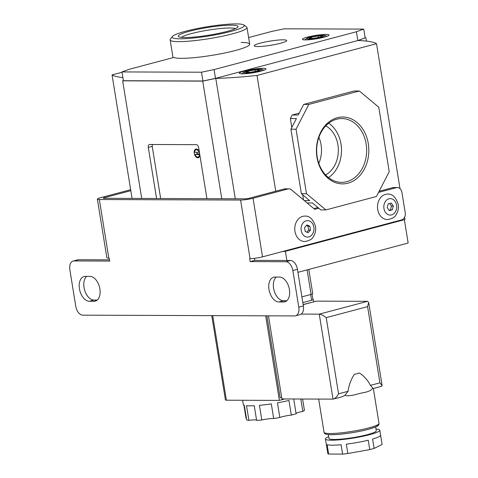 <?xml version="1.0" encoding="UTF-8"?>
<svg xmlns="http://www.w3.org/2000/svg" width="478" height="478" viewBox="0 0 478 478"><rect width="100%" height="100%" fill="white"/><g stroke="black" fill="none" stroke-linecap="round" stroke-linejoin="round"><path stroke-width="0.72" d="M404.37 219.689L408.152 243.039L297.931 272.323M286.884 260.486L285.396 251.291M199.296 151.58A4.493 2.725 -104.9 0 0 195.908 149.058A4.493 2.725 -104.9 0 0 194.271 153.39A4.493 2.725 -104.9 0 0 198.215 157.74A4.493 2.725 -104.9 0 0 199.888 155.242M152.793 144.505A2.187 1.326 -104.9 0 0 152.243 146.501L160.668 198.519M199.756 154.424L199.451 154.508A3.74 2.271 -104.9 0 1 198.017 157.017A3.74 2.271 -104.9 0 1 195.018 154.49L197.318 153.88A3.74 2.271 75.1 0 1 197.032 152.781A3.74 2.271 75.1 0 1 196.978 152.303M196.1 149.787A3.74 2.271 -104.9 0 1 199.099 152.309L194.666 152.297A3.74 2.271 -104.9 0 1 196.1 149.787L197.557 149.399M199.099 152.309L199.404 152.231M195.018 154.49L199.451 154.508M197.318 153.88L199.673 153.892M255.103 69.872L259.393 69.884L256.943 71.114L250.203 72.327L245.913 72.309L248.363 71.085L255.103 69.872L255.354 71.401M248.56 72.321L248.363 71.085M320.021 37.176L322.471 35.946L318.175 35.934L311.435 37.147L308.985 38.371L313.275 38.389L320.021 37.176M311.638 38.383L311.435 37.147M318.426 37.463L318.175 35.934M283.084 39.829A16.467 2.115 -9.2 0 0 264.866 42.064A16.467 2.115 -9.2 0 0 254.188 45.816A16.467 2.115 -9.2 0 0 257.803 46.545A16.467 2.115 -9.2 0 0 276.021 44.311A16.467 2.115 -9.2 0 0 286.698 40.552A16.467 2.115 -9.2 0 0 283.084 39.829M121.974 71.927L201.489 72.214L202.917 81.009L123.402 80.716L121.974 71.927L129.317 69.268L173.753 57.462A38.915 4.995 -9.2 0 0 181.395 58.34A38.915 4.995 -9.2 0 0 224.463 53.052A38.915 4.995 -9.2 0 0 249.689 44.179A38.915 4.995 -9.2 0 0 241.151 42.458M326.068 34.41A13.474 1.727 -9.2 0 0 311.16 36.244A13.474 1.727 -9.2 0 0 302.431 39.316A13.474 1.727 -9.2 0 0 305.382 39.907A13.474 1.727 -9.2 0 0 320.29 38.079A13.474 1.727 -9.2 0 0 329.025 35.008A13.474 1.727 -9.2 0 0 326.068 34.41M201.489 72.214L214.06 69.579L356.415 31.757L363.752 29.104L284.237 28.811L271.665 31.446L248.62 37.571M202.917 81.009L215.488 78.374L357.837 40.546L365.174 37.893L363.752 29.104M214.06 69.579L215.488 78.374M356.415 31.757L357.837 40.546M316.962 157.274A33.43 26.206 -89.8 0 1 337.325 117.725A33.43 26.206 -89.8 0 1 368.293 143.639A33.43 26.206 -89.8 0 1 347.924 183.182A33.43 26.206 -89.8 0 1 316.962 157.274M366.154 143.95A31.889 24.999 90.2 0 0 340.838 118.586A31.889 24.999 90.2 0 0 317.183 156.957A31.889 24.999 90.2 0 0 340.605 182.315A31.889 24.999 90.2 0 0 366.154 143.95M180.146 38.802A36.519 4.69 -9.2 0 0 222.736 33.376A36.519 4.69 -9.2 0 0 243.84 24.964A36.519 4.69 -9.2 0 0 236.228 23.9A36.519 4.69 -9.2 0 0 198.035 28.411A36.519 4.69 -9.2 0 0 172.343 36.543A36.519 4.69 -9.2 0 0 180.146 38.802M243.84 24.964L246.552 26.888A38.915 4.995 170.8 0 1 246.983 27.473A38.915 4.995 170.8 0 1 221.756 36.346A38.915 4.995 170.8 0 1 178.688 41.634A38.915 4.995 170.8 0 1 170.15 39.919A38.915 4.995 170.8 0 1 170.371 39.226L172.343 36.543M184.938 37.529A30.281 3.89 170.8 0 1 178.629 36.645A30.281 3.89 170.8 0 1 196.123 29.666A30.281 3.89 170.8 0 1 231.436 25.173A30.281 3.89 170.8 0 1 237.907 27.049A30.281 3.89 170.8 0 1 216.606 33.789A30.281 3.89 170.8 0 1 184.938 37.529M235.445 28.626A27.885 3.579 -9.2 0 0 229.978 28.005A27.885 3.579 -9.2 0 0 201.722 31.273A27.885 3.579 -9.2 0 0 181.467 37.374M262.996 68.348A13.474 1.727 -9.2 0 0 248.088 70.182A13.474 1.727 -9.2 0 0 239.359 73.254A13.474 1.727 -9.2 0 0 242.31 73.845A13.474 1.727 -9.2 0 0 257.218 72.017A13.474 1.727 -9.2 0 0 265.953 68.946A13.474 1.727 -9.2 0 0 262.996 68.348M328.511 177.595A30.717 24.079 90.2 0 0 340.993 144.099A30.717 24.079 90.2 0 0 328.709 123.21M325.614 174.936A26.726 20.954 90.2 0 0 337.928 144.912A26.726 20.954 90.2 0 0 325.793 125.851M318.802 163.392A26.726 20.954 90.2 0 0 321.073 144.852A26.726 20.954 90.2 0 0 318.898 137.347M303.691 104.407L354.252 90.969L359.366 90.987L308.8 104.425L303.691 104.407L298.218 115.031L292.178 115.007L299.192 113.143M291.807 127.489L290.355 118.55L296.396 118.568L290.923 129.191L301.367 193.668L306.476 193.686L296.037 129.215L308.8 104.425M304.325 200.605L309.684 200.623L301.367 193.668M359.366 90.987L378.773 107.227L389.217 171.698L376.449 196.488L325.888 209.926L320.78 209.902L312.457 202.947L307.097 202.923M302.705 194.785L303.542 199.953M290.355 118.55L292.178 115.007M365.156 37.768L358.279 40.528A119.739 15.374 170.8 0 1 376.521 43.689L257.009 75.446L275.752 191.2M285.402 250.771L285.486 251.279L404.997 219.522L404.621 217.191M376.521 43.689L399.99 188.607M156.569 198.507L148.294 147.415A2.993 1.816 75.1 0 1 149.381 144.529A2.993 1.816 75.1 0 1 149.674 144.493L196.321 144.661A2.993 1.816 75.1 0 1 198.651 147.6L206.926 198.693M221.774 198.746L202.726 81.129L122.667 80.836L141.721 198.454M282.205 251.619A119.739 15.374 -9.2 0 0 285.486 251.279M122.888 77.579A119.739 15.374 170.8 0 1 112.055 74.921L122.033 72.268M122.667 80.836L123.378 80.585M202.726 81.129L215.787 78.392A119.739 15.374 -9.2 0 0 257.009 75.446M112.055 74.921L132.059 198.418M365.909 37.774L366.447 41.114M215.787 78.392L235.284 198.794M290.923 129.191L296.037 129.215M325.888 209.926L306.476 193.686M261.801 419.995L259.429 405.344A29.935 3.842 170.8 0 0 271.301 403.868L273.673 418.525A9.458 1.213 170.8 0 0 273.177 418.513A9.458 1.213 170.8 0 0 261.801 419.995A29.935 3.842 170.8 0 1 256.626 420.377L254.254 405.72A29.935 3.842 170.8 0 1 249.886 405.84A29.935 3.842 170.8 0 1 246.523 405.697L248.895 420.347A29.935 3.842 170.8 0 1 246.684 419.941L244.312 405.284A29.935 3.842 170.8 0 1 243.32 404.519L242.627 400.265M248.895 420.347A9.458 1.213 170.8 0 1 254.553 419.881A9.458 1.213 170.8 0 1 256.602 420.234M294.334 398.993A29.935 3.842 170.8 0 1 293.749 399.166L296.121 413.817A29.935 3.842 170.8 0 1 291.323 415.095L288.951 400.439A29.935 3.842 170.8 0 1 277.467 402.846L279.839 417.503A29.935 3.842 170.8 0 1 273.673 418.525M300.823 399.016L302.825 411.391A29.935 3.842 170.8 0 0 304.426 410.351L302.592 399.022M375.636 426.938L376.258 430.756A23.948 3.077 170.8 0 1 360.729 436.217A23.948 3.077 170.8 0 1 334.23 439.473A23.948 3.077 170.8 0 1 328.978 438.416L328.356 434.592M373.3 388.435L372.709 388.028C371.693 390.203 368.496 391.775 363.131 392.743C358.07 393.502 351.252 396.686 344.829 395.437L341.973 396.818L333.029 399.13L281.924 398.945L268.469 315.839M375.977 429.035A27.539 3.537 170.8 0 1 379.801 430.182A27.539 3.537 170.8 0 1 361.948 436.462A27.539 3.537 170.8 0 1 331.469 440.202A27.539 3.537 170.8 0 1 325.428 438.989A27.539 3.537 170.8 0 1 328.697 436.689M379.801 430.182L380.608 435.165A27.539 3.537 170.8 0 1 372.613 439.049L374.131 448.424A27.539 3.537 170.8 0 1 369.763 449.589L368.245 440.208A27.539 3.537 170.8 0 1 346.335 444.152L347.853 453.532A27.539 3.537 170.8 0 1 342.606 454.1L341.089 444.725A27.539 3.537 170.8 0 1 332.276 445.185A27.539 3.537 170.8 0 1 327.143 444.671L328.661 454.046A27.539 3.537 170.8 0 1 327.789 453.455L326.271 444.08A27.539 3.537 170.8 0 1 326.235 443.972L325.428 438.989M380.613 435.279L382.095 444.432L374.131 448.424M369.763 449.589L347.853 453.532M342.606 454.1L328.661 454.046M354.335 374.352L359.396 373.007L354.335 374.352C351.055 379.323 348.958 384.975 348.044 391.309L344.829 395.437M372.709 388.028L370.432 385.364C367.624 380.016 363.949 375.899 359.396 373.007M313.759 301.845L313.401 299.664L312.827 299.814A3.74 0.478 170.8 0 1 311.566 300.274L302.831 302.592M284.816 398.957L279.379 400.403L265.678 315.827M266.879 315.833L280.144 397.75L281.733 397.756M313.102 302.018L303.148 304.528M308.8 269.437L312.731 293.689A4.493 0.574 170.8 0 1 311.082 294.412L301.905 296.856M313.401 299.664L312.941 299.658A3.74 0.478 170.8 0 1 312.941 299.664A3.74 0.478 170.8 0 1 312.827 299.814M279.379 400.403L226.417 400.205A4.493 0.574 170.8 0 1 225.431 400.008L211.766 315.635M370.432 385.364L379.926 382.836L367.582 306.643L368.663 302.443L367.528 301.325L316.43 301.134L303.166 304.659M367.528 301.325L319.268 314.148C321.21 314.375 323.528 315.54 326.211 317.637L338.555 393.83C336.727 397.033 334.887 398.801 333.029 399.13L319.268 314.148L301.206 314.082M379.926 382.836L382.131 385.585L381.689 386.266L373.234 388.512M246.439 418.417A9.458 1.213 170.8 0 0 246.051 418.423L243.9 405.117M296.073 413.53A9.458 1.213 170.8 0 1 302.825 411.391M279.839 417.503A9.458 1.213 170.8 0 1 291.323 415.095M89.35 301.277A12.721 7.726 75.1 0 1 79.438 288.79A12.721 7.726 75.1 0 1 84.068 276.523A12.721 7.726 75.1 0 1 85.317 276.368L89.96 276.38A12.721 7.726 75.1 0 1 99.687 287.858A12.721 7.726 75.1 0 1 95.247 301.134A12.721 7.726 75.1 0 1 93.999 301.289L89.35 301.277L93.945 300.053L97.231 300.065M86.679 276.368A12.721 7.726 -104.9 0 0 84.032 287.571A12.721 7.726 -104.9 0 0 93.945 300.053M268.983 289.483A12.721 7.726 -104.9 0 0 278.901 301.965L283.544 301.982A12.721 7.726 -104.9 0 0 284.798 301.821A12.721 7.726 -104.9 0 0 289.238 288.545A12.721 7.726 -104.9 0 0 279.511 277.073L274.868 277.055A12.721 7.726 -104.9 0 0 273.613 277.216A12.721 7.726 -104.9 0 0 268.983 289.483M286.776 300.758L283.496 300.746A12.721 7.726 75.1 0 1 273.583 288.264A12.721 7.726 75.1 0 1 276.23 277.061M73.994 260.946A8.98 5.455 -104.9 0 0 73.116 261.06L77.711 259.841A8.98 5.455 75.1 0 1 78.595 259.727L73.994 260.946L109.677 261.078L109.205 258.15L108.829 258.144A8.98 1.153 -9.2 0 1 106.863 257.75L97.369 199.141A8.98 1.153 -9.2 0 0 99.34 199.535L240.571 200.049A8.98 1.153 -9.2 0 0 253.041 198.239L287.911 188.971L284.195 188.959A5.987 4.696 -89.8 0 1 285.163 188.834L288.879 188.846A5.987 4.696 90.2 0 0 287.911 188.971M109.474 259.841L78.595 259.727M130.805 190.674L104.377 197.695A2.993 0.382 -9.2 0 0 103.278 198.185A2.993 0.382 -9.2 0 0 103.935 198.316L245.166 198.83A2.993 0.382 -9.2 0 0 249.325 198.227L284.195 188.959M73.116 261.06A8.98 5.455 -104.9 0 0 69.848 269.717L75.781 306.35A8.98 5.455 -104.9 0 0 82.778 315.163L294.627 315.934A8.98 5.455 -104.9 0 0 295.512 315.821A8.98 5.455 -104.9 0 0 298.78 307.163L292.847 270.53A8.98 5.455 -104.9 0 0 285.844 261.723L290.445 260.498L254.762 260.367L254.433 258.353M290.445 260.498A8.98 5.455 75.1 0 1 297.441 269.311L292.847 270.53M298.78 307.163L303.375 305.944L297.441 269.311M303.375 305.944A8.98 5.455 75.1 0 1 300.106 314.602L295.512 315.821M240.571 200.049L250.066 258.664L249.689 258.658L250.167 261.591L285.844 261.723M250.066 258.664A8.98 1.153 -9.2 0 0 262.536 256.847L401.58 219.904A5.987 4.696 90.2 0 0 405.23 212.824L401.908 192.305A5.987 4.696 90.2 0 0 397.332 187.543A5.987 4.696 90.2 0 0 396.358 187.669L378.558 192.401M130.649 189.712L100.661 197.683A8.98 1.153 -9.2 0 0 97.369 199.141M396.358 187.669L392.641 187.657L379.156 191.236M317.918 207.512L313.861 208.587M392.641 187.657A5.987 4.696 -89.8 0 1 393.615 187.525L397.332 187.543M318.826 208.271L314.769 209.346L291.437 189.826A5.987 4.696 90.2 0 0 288.879 188.846M254.762 260.367L250.167 261.591M377.71 209.436A12.721 9.972 -89.8 0 1 387.527 194.116C392.289 193.751 395.856 197.193 398.234 204.441C398.777 208.109 398.108 211.467 396.226 214.508C395.139 217.066 392.205 218.751 387.431 219.563A12.721 9.972 -89.8 0 1 377.71 209.436M392.336 209.812L389.289 210.625L387.216 207.661L388.196 203.885L391.249 203.072L393.316 206.036L392.336 209.812L388.99 210.201M389.684 203.491L391.458 206.03L393.316 206.036M391.458 206.03L390.478 209.806M294.974 231.418A12.721 9.972 -89.8 0 1 304.785 216.104C309.547 215.733 313.114 219.175 315.492 226.429C316.042 230.097 315.372 233.449 313.484 236.496C312.397 239.054 309.469 240.733 304.695 241.545A12.721 9.972 -89.8 0 1 294.974 231.418M306.9 224.941L309.858 226.184L310.485 230.079L308.161 232.726L305.197 231.483L304.57 227.588L306.9 224.941M306.398 225.508L307.999 226.178L309.858 226.184M307.999 226.178L308.627 230.067L310.485 230.079M308.627 230.067L306.798 232.153M259.548 69.268A8.98 1.153 170.8 0 1 258.228 71.12A8.98 1.153 170.8 0 1 245.758 72.931A8.98 1.153 170.8 0 1 247.078 71.079A8.98 1.153 170.8 0 1 259.548 69.268M308.83 38.993A8.98 1.153 -9.2 0 0 321.3 37.182A8.98 1.153 -9.2 0 0 322.62 35.33A8.98 1.153 -9.2 0 0 310.15 37.141A8.98 1.153 -9.2 0 0 308.83 38.993M152.225 146.37L148.294 147.415M330.149 433.522A27.838 3.573 -9.2 0 0 360.956 429.74A27.838 3.573 -9.2 0 0 379.006 423.394C378.445 425.569 379.998 425.802 367.946 429.435C357.191 432.309 339.864 434.813 331.29 434.717C324.759 434.424 324.311 433.689 324.042 432.297A27.838 3.573 -9.2 0 0 330.149 433.522M377.62 424.828A26.344 3.382 170.8 0 1 361.732 430.887A26.344 3.382 170.8 0 1 331.535 434.687M338.555 393.83L348.044 391.309M367.582 306.643L326.211 317.637M311.082 294.412L307.109 269.885M311.566 300.274L310.64 294.532M212.716 315.635L226.417 400.205M283.496 300.746L278.901 301.965M99.34 199.535L108.829 258.144M104.377 197.695L104.473 198.316M253.041 198.239L262.536 256.847M285.958 301.343L283.544 301.982M96.413 300.65L93.999 301.289M383.948 208.528A8.234 6.453 -89.8 0 1 388.961 198.788A8.234 6.453 -89.8 0 1 396.585 205.17A8.234 6.453 -89.8 0 1 391.572 214.909A8.234 6.453 -89.8 0 1 383.948 208.528M301.206 230.516A8.234 6.453 -89.8 0 1 306.225 220.776A8.234 6.453 -89.8 0 1 313.849 227.152A8.234 6.453 -89.8 0 1 308.836 236.891A8.234 6.453 -89.8 0 1 301.206 230.516M198.017 157.017L199.475 156.629M263.91 70.242L262.171 69.394L260.032 69.202L252.468 69.937L244.264 71.915L241.701 73.833M326.982 36.304L325.243 35.456L323.11 35.264L315.54 35.999L307.336 37.977L304.779 39.895M246.983 27.473L249.689 44.179M170.15 39.919L173.024 57.659M379.006 423.394L373.348 388.483M312.941 299.664L312.038 294.119M324.042 432.297L318.665 399.082M368.663 302.443L382.131 385.585"/></g></svg>
